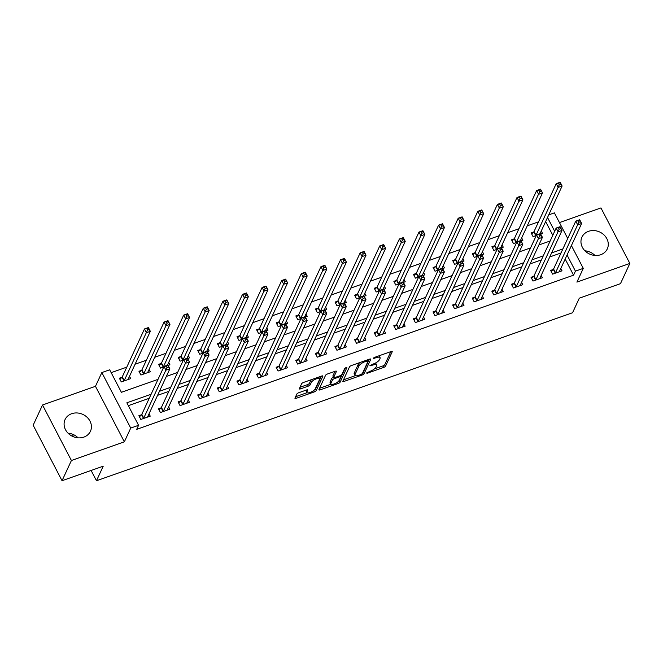 <?xml version="1.0" encoding="UTF-8"?>
<svg xmlns="http://www.w3.org/2000/svg" width="663" height="663" viewBox="0 0 663 663"><rect width="100%" height="100%" fill="white"/><g stroke="black" fill="none" stroke-linecap="round" stroke-linejoin="round"><path stroke-width="0.99" d="M366.498 373.029L367.319 373.203L383.678 367.435A1.757 0.58 152.5 0 0 385.584 366.092L392.206 351.804A1.757 0.58 152.5 0 0 392.231 351.539A1.757 0.58 152.5 0 0 391.037 351.556L374.678 357.332L373.327 358.451L376.277 357.697A5.627 1.856 152.5 0 1 380.098 357.63A5.627 1.856 152.5 0 1 380.032 358.492L379.476 359.686A5.627 1.856 152.5 0 1 373.368 363.962L369.921 365.644L372.855 365.073A5.627 1.856 152.5 0 1 376.675 365.015A5.627 1.856 152.5 0 1 376.609 365.877L376.054 367.07A5.627 1.856 152.5 0 1 369.954 371.346L366.498 373.029M68.065 433.204A13.973 12.125 -155.1 0 1 78.068 437.837M83.845 437.116A13.973 12.125 24.9 0 0 90.433 431.29A13.973 12.125 24.9 0 0 87.027 417.218A13.973 12.125 24.9 0 0 71.662 413.712A13.973 12.125 24.9 0 0 65.073 419.538A13.973 12.125 24.9 0 0 68.48 433.61A13.973 12.125 24.9 0 0 83.845 437.116M584.932 250.813A13.973 12.125 -155.1 0 1 594.935 255.446M600.711 254.716A13.973 12.125 24.9 0 0 607.3 248.898A13.973 12.125 24.9 0 0 603.894 234.826A13.973 12.125 24.9 0 0 588.529 231.321A13.973 12.125 24.9 0 0 581.94 237.139A13.973 12.125 24.9 0 0 585.346 251.211A13.973 12.125 24.9 0 0 600.711 254.716M298.74 392.728A1.757 0.58 152.5 0 0 296.833 394.062L294.977 398.073A1.757 0.58 152.5 0 0 294.952 398.339A1.757 0.58 152.5 0 0 296.146 398.322L314.312 391.908A1.757 0.58 152.5 0 0 316.218 390.573L322.84 376.286A1.757 0.58 152.5 0 0 322.864 376.012A1.757 0.58 152.5 0 0 321.671 376.037L303.505 382.443A1.757 0.58 152.5 0 0 301.599 383.786L299.353 388.626A1.757 0.58 152.5 0 0 299.328 388.891A1.757 0.58 152.5 0 0 300.521 388.874L308.295 386.131A1.757 0.58 152.5 0 0 310.209 384.797L311.32 382.394A4.707 1.558 152.5 0 1 315.571 379.153A4.707 1.558 152.5 0 1 319.607 378.764A4.707 1.558 152.5 0 1 319.558 379.485L315.198 388.891A4.707 1.558 152.5 0 1 310.939 392.131A4.707 1.558 152.5 0 1 306.903 392.521A4.707 1.558 152.5 0 1 306.961 391.8L307.69 390.234A1.757 0.58 152.5 0 0 307.707 389.96A1.757 0.58 152.5 0 0 306.513 389.985L298.74 392.728M62.04 480.716L33.15 425.215L42.523 404.994L71.413 460.503L62.04 480.716L103.221 466.188L96.475 480.75L572.559 312.745L579.305 298.184L620.477 283.656L629.85 263.435L576.909 282.115L583.283 268.366L575.434 271.134L573.561 275.178L136.694 429.342L138.567 425.298L130.727 428.066L101.837 372.565L109.677 369.797L121.387 392.297L158.009 379.377M71.413 460.503L124.354 441.815L130.727 428.066M342.862 381.175A1.757 0.58 152.5 0 0 342.837 381.44A1.757 0.58 152.5 0 0 344.031 381.424L362.197 375.009A1.757 0.58 152.5 0 0 364.103 373.675L370.733 359.387A1.757 0.58 152.5 0 0 370.75 359.114A1.757 0.58 152.5 0 0 369.556 359.139L351.39 365.545A1.757 0.58 152.5 0 0 349.484 366.888L342.862 381.175M338.254 383.463L320.088 389.877A1.757 0.58 152.5 0 1 318.895 389.894A1.757 0.58 152.5 0 1 318.92 389.62L325.541 375.333A1.757 0.58 152.5 0 1 327.447 373.998L335.221 371.255A1.757 0.58 152.5 0 1 336.414 371.23A1.757 0.58 152.5 0 1 336.39 371.504L333.704 377.297A1.757 0.58 152.5 0 0 333.688 377.57A1.757 0.58 152.5 0 0 334.881 377.545L340.036 375.73A1.757 0.58 152.5 0 0 341.942 374.388L344.743 368.355L346.898 367.6L340.16 382.128A1.757 0.58 152.5 0 1 338.254 383.463L337.558 382.112M629.85 263.435L600.96 207.933L559.448 222.577M573.561 275.178L565.166 259.051M561.014 252.976L549.743 256.954M541.406 259.896L530.135 263.874M521.798 266.808L510.527 270.794M502.189 273.728L490.918 277.706M482.581 280.648L471.31 284.626M462.973 287.568L451.702 291.546M443.365 294.488L432.094 298.466M423.756 301.408L412.485 305.386M404.148 308.328L392.877 312.306M384.54 315.248L373.269 319.226M364.932 322.168L353.661 326.146M345.324 329.088L334.053 333.066M325.715 336.008L314.444 339.986M306.107 342.928L294.836 346.906M286.499 349.84L275.228 353.827M266.891 356.76L255.62 360.738M247.282 363.68L236.011 367.658M227.674 370.6L216.403 374.578M208.074 377.52L196.795 381.498M188.466 384.441L177.187 388.419M168.858 391.361L157.579 395.339M149.25 398.281L128.34 405.657M553.199 269.493L550.646 270.396L552.602 274.142L562.009 270.819L560.799 268.49M533.591 276.413L531.038 277.316L532.994 281.062L542.4 277.739L541.19 275.41M513.982 283.333L511.43 284.228L513.386 287.982L522.792 284.659L521.582 282.33M494.374 290.253L491.822 291.148L493.778 294.902L503.184 291.579L501.974 289.25M474.766 297.173L472.213 298.068L474.169 301.822L483.576 298.499L482.366 296.162M455.158 304.093L452.605 304.988L454.561 308.743L463.967 305.419L462.757 303.082M435.55 311.013L432.997 311.908L434.953 315.663L444.359 312.339L443.149 310.002M415.941 317.925L413.389 318.828L415.345 322.583L424.751 319.259L423.541 316.922M396.333 324.845L393.781 325.748L395.736 329.503L405.143 326.179L403.933 323.842M376.725 331.765L374.172 332.669L376.128 336.414L385.534 333.099L384.325 330.762M357.117 338.685L354.564 339.589L356.52 343.335L365.926 340.02L364.716 337.682M337.508 345.605L334.956 346.509L336.912 350.255L346.318 346.94L345.108 344.603M317.9 352.525L315.348 353.429L317.304 357.175L326.71 353.851L325.5 351.523M298.292 359.445L295.739 360.349L297.695 364.095L307.102 360.771L305.892 358.443M278.684 366.366L276.131 367.269L278.087 371.015L287.502 367.692L286.283 365.363M259.076 373.286L256.523 374.181L258.479 377.935L267.893 374.612L266.675 372.283M239.467 380.206L236.915 381.101L238.871 384.855L248.285 381.532L247.067 379.203M219.859 387.126L217.307 388.021L219.262 391.775L228.677 388.452L227.459 386.115M200.251 394.046L197.698 394.941L199.654 398.695L209.069 395.372L207.851 393.035M180.643 400.958L178.09 401.861L180.046 405.615L189.461 402.292L188.242 399.955M161.034 407.878L158.482 408.781L160.438 412.535L169.852 409.212L168.634 406.875M141.426 414.798L138.874 415.701L140.829 419.447L150.244 416.132L149.026 413.795M538.538 221.84L527.267 225.818M518.93 228.76L507.659 232.738M499.322 235.68L488.051 239.658M479.714 242.6L468.443 246.578M460.105 249.52L448.834 253.498M440.497 256.432L429.226 260.418M420.889 263.352L409.618 267.33M401.281 270.272L390.01 274.25M381.673 277.192L370.402 281.17M362.073 284.112L350.793 288.09M342.464 291.032L331.185 295.01M322.856 297.952L311.577 301.93M303.248 304.872L291.969 308.85M283.64 311.792L272.36 315.77M264.031 318.712L252.752 322.69M244.423 325.632L233.144 329.61M224.815 332.553L213.536 336.531M205.207 339.464L193.928 343.451M185.599 346.384L174.319 350.362M165.99 353.304L154.711 357.282M146.382 360.224L135.103 364.202M126.774 367.145L111.16 372.656M552.801 235.299L545.641 221.55M533.674 231.992L531.121 232.887L533.077 236.641L536.309 235.498M541.273 230.989L542.483 233.318L540.66 233.964M514.065 238.912L511.513 239.807L513.469 243.561L516.701 242.418M521.665 237.909L522.883 240.238L521.052 240.884M494.457 245.832L491.905 246.727L493.86 250.481L497.093 249.338M502.057 244.821L503.275 247.158L501.452 247.805M474.849 252.752L472.296 253.647L474.252 257.401L477.484 256.258M482.449 251.741L483.667 254.078L481.844 254.725M455.241 259.664L452.688 260.567L454.644 264.322L457.876 263.178M462.84 258.661L464.059 260.998L462.235 261.645M435.632 266.584L433.08 267.487L435.036 271.242L438.268 270.098M443.232 265.581L444.45 267.918L442.627 268.556M416.024 273.504L413.472 274.407L415.428 278.153L418.66 277.018M423.624 272.501L424.842 274.838L423.019 275.476M396.416 280.424L393.863 281.327L395.819 285.073L399.051 283.938M404.016 279.421L405.234 281.758L403.411 282.397M376.808 287.344L374.255 288.248L376.211 291.993L379.443 290.858M384.407 286.341L385.626 288.678L383.802 289.317M357.2 294.264L354.647 295.168L356.603 298.914L359.835 297.778M364.799 293.261L366.017 295.59L364.194 296.237M337.591 301.184L335.047 302.088L336.995 305.834L340.227 304.69M345.191 300.182L346.409 302.51L344.586 303.157M317.983 308.104L315.439 309.008L317.386 312.754L320.619 311.61M325.583 307.102L326.801 309.43L324.978 310.077M298.375 315.024L295.831 315.919L297.778 319.674L301.01 318.53M305.974 314.022L307.193 316.35L305.37 316.997M278.767 321.945L276.222 322.84L278.17 326.594L281.402 325.45M286.366 320.942L287.585 323.271L285.761 323.917M259.167 328.865L256.614 329.76L258.562 333.514L261.794 332.37M266.758 327.853L267.976 330.191L266.153 330.837M239.558 335.785L237.006 336.68L238.953 340.434L242.186 339.29M247.15 334.774L248.368 337.111L246.545 337.757M219.95 342.696L217.398 343.6L219.345 347.354L222.577 346.21M227.542 341.694L228.76 344.031L226.937 344.677M200.342 349.616L197.789 350.52L199.737 354.274L202.969 353.13M207.933 348.614L209.152 350.951L207.328 351.589M180.734 356.537L178.181 357.44L180.129 361.186L183.361 360.05M188.325 355.534L189.543 357.871L187.72 358.509M161.126 363.457L158.573 364.36L160.521 368.106L163.753 366.971M168.717 362.454L169.935 364.791L168.112 365.429M141.517 370.377L138.965 371.28L140.912 375.026L150.327 371.711L149.109 369.374M121.909 377.297L119.357 378.2L121.304 381.946L130.719 378.623L129.5 376.294M72.192 434.099L73.61 436.818M91.121 470.457L96.475 480.75M124.354 441.815L95.464 386.314L42.523 404.994M95.464 386.314L101.837 372.565M548.749 214.853L554.384 212.864L567.727 238.489M151.123 394.236L126.857 402.797L138.567 425.298M562.887 248.932L551.616 252.91M543.279 255.852L532.008 259.83M523.671 262.763L512.4 266.75M504.062 269.684L492.791 273.67M484.454 276.604L473.183 280.582M464.846 283.524L453.575 287.502M445.238 290.444L433.967 294.422M425.629 297.364L414.358 301.342M406.021 304.284L394.75 308.262M386.413 311.204L375.142 315.182M366.805 318.124L355.534 322.102M347.197 325.044L335.926 329.022M327.588 331.964L316.317 335.942M307.988 338.884L296.709 342.862M288.38 345.804L277.101 349.782M268.772 352.716L257.493 356.702M249.164 359.636L237.884 363.614M229.555 366.556L218.276 370.534M209.947 373.476L198.668 377.454M190.339 380.396L179.06 384.374M170.731 387.316L159.452 391.294M575.434 271.134L567.039 255.006M571.415 245.575L583.283 268.366M554.674 231.254L547.522 217.505M166.338 376.435L177.618 372.457M185.947 369.515L197.226 365.537M205.555 362.595L216.826 358.617M225.163 355.675L236.434 351.697M244.771 348.755L256.042 344.777M264.38 341.843L275.651 337.857M283.988 334.923L295.259 330.936M303.596 328.003L314.867 324.025M323.204 321.083L334.475 317.105M342.812 314.163L354.083 310.185M362.421 307.242L373.692 303.264M382.029 300.322L393.3 296.344M401.637 293.402L412.908 289.424M421.245 286.482L432.516 282.504M440.854 279.562L452.125 275.584M460.462 272.642L471.733 268.664M480.07 265.722L491.341 261.744M499.678 258.802L510.949 254.824M519.286 251.89L530.557 247.904M538.895 244.97L550.166 240.992M376.675 365.015L375.888 363.515A5.627 1.856 152.5 0 0 375.324 363.117M380.098 357.63L379.311 356.13A5.627 1.856 152.5 0 0 378.963 355.816M374.355 368.951L382.899 365.935A1.757 0.58 152.5 0 0 384.805 364.592L390.814 351.639M362.694 372.838A1.757 0.58 152.5 0 0 363.324 372.175L369.332 359.213M343.475 379.841L355.318 375.664M361.02 374.496L362.354 373.559L368.172 361.02L365.114 361.633A5.627 1.856 152.5 0 0 359.014 365.91L355.036 374.487A5.627 1.856 152.5 0 0 354.97 375.349A5.627 1.856 152.5 0 0 358.791 375.283L361.02 374.496M359.934 362.528A5.627 1.856 152.5 0 0 358.227 364.41L359.014 365.91M354.97 375.349L354.191 373.849A5.627 1.856 152.5 0 1 354.257 372.987L358.227 364.41M331.044 384.233L319.533 388.294M334.997 371.33L332.925 375.797A1.757 0.58 152.5 0 0 332.909 376.07L333.688 377.57M345.332 367.791L339.381 380.628L340.16 382.128M330.92 383.313A4.707 1.558 152.5 0 0 330.87 384.034A4.707 1.558 152.5 0 0 334.906 383.645A4.707 1.558 152.5 0 0 339.158 380.405L340.691 377.09A1.757 0.58 152.5 0 0 340.716 376.824A1.757 0.58 152.5 0 0 339.522 376.841L334.367 378.656A1.757 0.58 152.5 0 0 332.453 379.998L330.92 383.313L330.141 381.813A4.707 1.558 152.5 0 0 330.083 382.534L330.87 384.034M333.489 377.189A1.757 0.58 152.5 0 0 331.674 378.498L332.453 379.998M330.141 381.813L331.674 378.498M338.055 381.714A1.757 0.58 152.5 0 0 339.381 380.628M306.903 392.521L306.124 391.021A4.707 1.558 152.5 0 1 306.182 390.3L306.289 390.059M319.607 378.764L318.828 377.264A4.707 1.558 152.5 0 0 318.679 377.09M311.66 379.567A4.707 1.558 152.5 0 0 310.541 380.894L311.32 382.394M299.966 387.3L307.516 384.631A1.757 0.58 152.5 0 0 309.422 383.297L310.541 380.894M314.179 390.126A1.757 0.58 152.5 0 0 315.439 389.073L321.447 376.112M295.59 396.739L307.052 392.695M539.98 233.766L562.116 186.005L558.196 187.389L556.24 183.634L534.055 231.52A1.79 0.588 -27.5 0 1 533.806 231.859L531.709 234.006M558.495 183.295L556.24 183.634L560.169 182.25L562.116 186.005L560.061 182.739L558.495 183.295L559.274 184.795L560.84 184.239M559.274 184.795L536.011 235.266A1.79 0.588 -27.5 0 1 535.754 235.614L535.629 235.738M560.061 182.739L560.169 182.25M551.226 271.515L553.323 269.36A1.79 0.588 152.5 0 0 553.58 269.021L575.766 221.135L579.686 219.751L581.642 223.506L559.456 271.391A1.79 0.588 152.5 0 0 559.423 271.648L559.456 271.722M580.365 221.74L581.642 223.506L577.722 224.89L575.766 221.135L578.012 220.796L578.799 222.296L580.365 221.74L579.586 220.24L578.012 220.796M555.146 273.247L555.279 273.115A1.79 0.588 152.5 0 0 555.528 272.766L578.799 222.296M579.686 219.751L579.586 220.24M520.372 240.686L542.508 192.925L538.588 194.309L536.632 190.554L514.447 238.44A1.79 0.588 -27.5 0 1 514.198 238.779L512.101 240.926M538.886 190.215L536.632 190.554L540.56 189.17L542.508 192.925L540.453 189.659L538.886 190.215L539.665 191.715L541.232 191.159M539.665 191.715L516.402 242.186A1.79 0.588 -27.5 0 1 516.145 242.525L516.021 242.658M540.453 189.659L540.56 189.17M500.772 247.606L522.9 199.845L518.98 201.229L517.024 197.475L494.838 245.36A1.79 0.588 -27.5 0 1 494.59 245.7L492.493 247.846M519.278 197.135L517.024 197.475L520.952 196.091L522.9 199.845L520.845 196.579L519.278 197.135L520.057 198.635L521.624 198.08M520.057 198.635L496.794 249.106A1.79 0.588 -27.5 0 1 496.537 249.445L496.413 249.578M520.845 196.579L520.952 196.091M481.164 254.526L503.292 206.765L499.372 208.141L497.416 204.395L475.23 252.271A1.79 0.588 -27.5 0 1 474.981 252.62L472.885 254.766M499.67 204.055L497.416 204.395L501.344 203.011L503.292 206.765L501.236 203.5L499.67 204.055L500.449 205.555L502.015 205M500.449 205.555L477.186 256.026A1.79 0.588 -27.5 0 1 476.929 256.366L476.805 256.498M501.236 203.5L501.344 203.011M531.618 278.435L533.715 276.28A1.79 0.588 152.5 0 0 533.972 275.941L556.158 228.055L560.078 226.671L562.033 230.426L539.848 278.303A1.79 0.588 152.5 0 0 539.815 278.568L539.848 278.642M560.757 228.66L562.033 230.426L558.113 231.81L556.158 228.055L558.403 227.716L559.191 229.216L560.757 228.66L559.978 227.16L558.403 227.716M535.538 280.159L535.671 280.035A1.79 0.588 152.5 0 0 535.919 279.687L559.191 229.216M560.078 226.671L559.978 227.16M512.01 285.347L514.107 283.2A1.79 0.588 152.5 0 0 514.364 282.861L536.549 234.975L540.469 233.591L542.425 237.346L520.24 285.223A1.79 0.588 152.5 0 0 520.206 285.488L520.24 285.562M541.149 235.58L542.425 237.346L538.505 238.73L536.549 234.975L538.795 234.636L539.583 236.136L541.149 235.58L540.37 234.08L538.795 234.636M515.93 287.079L516.063 286.955A1.79 0.588 152.5 0 0 516.311 286.607L539.583 236.136M540.469 233.591L540.37 234.08M492.402 292.267L494.499 290.121A1.79 0.588 152.5 0 0 494.755 289.781L516.941 241.896L520.861 240.512L522.817 244.266L500.631 292.143A1.79 0.588 152.5 0 0 500.598 292.408L500.631 292.482M521.541 242.501L522.817 244.266L518.897 245.65L516.941 241.896L519.195 241.556L519.974 243.056L521.541 242.501L520.762 241.001L519.195 241.556M496.322 293.999L496.454 293.875A1.79 0.588 152.5 0 0 496.703 293.527L519.974 243.056M520.861 240.512L520.762 241.001M461.556 261.446L483.683 213.677L479.763 215.061L477.808 211.315L455.622 259.192A1.79 0.588 -27.5 0 1 455.373 259.54L453.277 261.686M480.062 210.975L477.808 211.315L481.736 209.931L483.683 213.677L481.628 210.42L480.062 210.975L480.841 212.475L482.407 211.92M480.841 212.475L457.578 262.946A1.79 0.588 -27.5 0 1 457.321 263.286L457.197 263.418M481.628 210.42L481.736 209.931M472.794 299.187L474.89 297.041A1.79 0.588 152.5 0 0 475.147 296.701L497.333 248.816L501.253 247.432L503.209 251.186L481.023 299.063A1.79 0.588 152.5 0 0 480.99 299.328L481.023 299.403M501.932 249.421L503.209 251.186L499.289 252.57L497.333 248.816L499.587 248.476L500.366 249.976L501.932 249.421L501.153 247.921L499.587 248.476M476.722 300.919L476.846 300.787A1.79 0.588 152.5 0 0 477.095 300.447L500.366 249.976M501.253 247.432L501.153 247.921M441.948 268.366L464.075 220.597L460.155 221.981L458.199 218.235L436.014 266.112A1.79 0.588 -27.5 0 1 435.765 266.46L433.668 268.606M460.454 217.895L458.199 218.235L462.128 216.851L464.075 220.597L462.02 217.34L460.454 217.895L461.233 219.395L462.799 218.84M461.233 219.395L437.97 269.866A1.79 0.588 -27.5 0 1 437.713 270.206L437.588 270.338M462.02 217.34L462.128 216.851M422.339 275.286L444.467 227.517L440.547 228.901L438.591 225.155L416.405 273.032A1.79 0.588 -27.5 0 1 416.157 273.38L414.06 275.526M440.845 224.815L438.591 225.155L442.519 223.771L444.467 227.517L442.412 224.26L440.845 224.815L441.624 226.315L443.191 225.76M441.624 226.315L418.361 276.786A1.79 0.588 -27.5 0 1 418.104 277.126L417.98 277.258M442.412 224.26L442.519 223.771M402.731 282.198L424.859 234.437L420.939 235.821L418.991 232.075L396.797 279.952A1.79 0.588 -27.5 0 1 396.549 280.292L394.452 282.446M421.237 231.727L418.991 232.075L422.911 230.691L424.859 234.437L422.803 231.18L421.237 231.727L422.016 233.227L423.582 232.68M422.016 233.227L398.753 283.706A1.79 0.588 -27.5 0 1 398.496 284.046L398.372 284.178M422.803 231.18L422.911 230.691M383.123 289.118L405.25 241.357L401.33 242.741L399.383 238.995L377.189 286.872A1.79 0.588 -27.5 0 1 376.94 287.212L374.844 289.366M401.629 238.647L399.383 238.995L403.303 237.611L405.25 241.357L403.195 238.1L401.629 238.647L402.408 240.147L403.974 239.6M402.408 240.147L379.145 290.626A1.79 0.588 -27.5 0 1 378.888 290.966L378.764 291.098M403.195 238.1L403.303 237.611M363.515 296.038L385.642 248.277L381.722 249.661L379.775 245.907L357.581 293.792A1.79 0.588 -27.5 0 1 357.332 294.132L355.235 296.286M382.021 245.567L379.775 245.907L383.695 244.523L385.642 248.277L383.587 245.012L382.021 245.567L382.8 247.067L384.366 246.512M382.8 247.067L359.537 297.546A1.79 0.588 -27.5 0 1 359.28 297.886L359.155 298.019M383.587 245.012L383.695 244.523M453.185 306.107L455.282 303.961A1.79 0.588 152.5 0 0 455.539 303.621L477.725 255.736L481.645 254.352L483.6 258.106L461.415 305.983A1.79 0.588 152.5 0 0 461.382 306.248L461.415 306.323M482.324 256.341L483.6 258.106L479.68 259.49L477.725 255.736L479.979 255.396L480.758 256.896L482.324 256.341L481.545 254.841L479.979 255.396M457.114 307.839L457.238 307.707A1.79 0.588 152.5 0 0 457.487 307.367L480.758 256.896M481.645 254.352L481.545 254.841M433.577 313.027L435.674 310.881A1.79 0.588 152.5 0 0 435.931 310.533L458.116 262.656L462.036 261.272L463.992 265.018L441.807 312.903A1.79 0.588 152.5 0 0 441.782 313.168L441.807 313.243M462.716 263.261L463.992 265.018L460.072 266.402L458.116 262.656L460.371 262.316L461.15 263.816L462.716 263.261L461.937 261.761L460.371 262.316M437.505 314.759L437.63 314.627A1.79 0.588 152.5 0 0 437.887 314.287L461.15 263.816M462.036 261.272L461.937 261.761M413.969 319.947L416.066 317.801A1.79 0.588 152.5 0 0 416.323 317.453L438.508 269.576L442.428 268.192L444.384 271.938L422.198 319.823A1.79 0.588 152.5 0 0 422.174 320.088L422.198 320.154M443.108 270.181L444.384 271.938L440.464 273.322L438.508 269.576L440.762 269.236L441.541 270.736L443.108 270.181L442.329 268.681L440.762 269.236M417.897 321.679L418.021 321.547A1.79 0.588 152.5 0 0 418.278 321.207L441.541 270.736M442.428 268.192L442.329 268.681M394.361 326.867L396.457 324.721A1.79 0.588 152.5 0 0 396.714 324.373L418.9 276.496L422.82 275.112L424.776 278.858L402.59 326.743A1.79 0.588 152.5 0 0 402.565 327L402.59 327.074M423.5 277.101L424.776 278.858L420.856 280.242L418.9 276.496L421.154 276.156L421.933 277.656L423.5 277.101L422.721 275.601L421.154 276.156M398.289 328.599L398.413 328.467A1.79 0.588 152.5 0 0 398.67 328.127L421.933 277.656M422.82 275.112L422.721 275.601M374.752 333.787L376.849 331.633A1.79 0.588 152.5 0 0 377.106 331.293L399.292 283.416L403.212 282.032L405.168 285.778L382.982 333.663A1.79 0.588 152.5 0 0 382.957 333.92L382.982 333.995M403.891 284.021L405.168 285.778L401.248 287.162L399.292 283.416L401.546 283.076L402.325 284.576L403.891 284.021L403.112 282.521L401.546 283.076M378.681 335.519L378.805 335.387A1.79 0.588 152.5 0 0 379.062 335.047L402.325 284.576M403.212 282.032L403.112 282.521M343.906 302.958L366.034 255.197L362.114 256.581L360.166 252.827L337.973 300.712A1.79 0.588 -27.5 0 1 337.724 301.052L335.627 303.206M362.412 252.487L360.166 252.827L364.086 251.443L366.034 255.197L363.979 251.932L362.412 252.487L363.191 253.987L364.766 253.432M363.191 253.987L339.928 304.458A1.79 0.588 -27.5 0 1 339.671 304.806L339.547 304.93M363.979 251.932L364.086 251.443M355.144 340.707L357.241 338.553A1.79 0.588 152.5 0 0 357.498 338.213L379.684 290.336L383.604 288.952L385.559 292.698L363.374 340.583A1.79 0.588 152.5 0 0 363.349 340.84L363.382 340.915M384.283 290.941L385.559 292.698L381.639 294.082L379.684 290.336L381.938 289.988L382.717 291.488L384.283 290.941L383.504 289.441L381.938 289.988M359.073 342.44L359.197 342.307A1.79 0.588 152.5 0 0 359.454 341.967L382.717 291.488M383.604 288.952L383.504 289.441M324.298 309.878L346.426 262.117L342.506 263.501L340.558 259.747L318.364 307.632A1.79 0.588 -27.5 0 1 318.116 307.972L316.019 310.127M342.804 259.407L340.558 259.747L344.478 258.363L346.426 262.117L344.37 258.852L342.804 259.407L343.583 260.907L345.158 260.352M343.583 260.907L320.32 311.378A1.79 0.588 -27.5 0 1 320.063 311.726L319.939 311.85M344.37 258.852L344.478 258.363M335.536 347.627L337.633 345.473A1.79 0.588 152.5 0 0 337.89 345.133L360.075 297.256L363.995 295.872L365.951 299.618L343.766 347.503A1.79 0.588 152.5 0 0 343.741 347.76L343.774 347.835M364.675 297.861L365.951 299.618L362.031 301.002L360.075 297.256L362.329 296.908L363.109 298.408L364.675 297.861L363.896 296.361L362.329 296.908M339.464 349.36L339.589 349.227A1.79 0.588 152.5 0 0 339.846 348.887L363.109 298.408M363.995 295.872L363.896 296.361M304.69 316.798L326.818 269.037L322.898 270.421L320.95 266.667L298.756 314.552A1.79 0.588 -27.5 0 1 298.507 314.892L296.411 317.038M323.196 266.327L320.95 266.667L324.87 265.283L326.818 269.037L324.762 265.772L323.196 266.327L323.975 267.827L325.55 267.272M323.975 267.827L300.712 318.298A1.79 0.588 -27.5 0 1 300.455 318.646L300.331 318.77M324.762 265.772L324.87 265.283M315.936 354.548L318.033 352.393A1.79 0.588 152.5 0 0 318.281 352.053L340.467 304.168L344.395 302.784L346.343 306.538L324.157 354.423A1.79 0.588 152.5 0 0 324.132 354.68L324.166 354.755M345.067 304.773L346.343 306.538L342.423 307.922L340.467 304.168L342.721 303.828L343.5 305.328L345.067 304.773L344.288 303.273L342.721 303.828M319.856 356.28L319.98 356.147A1.79 0.588 152.5 0 0 320.237 355.807L343.5 305.328M344.395 302.784L344.288 303.273M285.082 323.718L307.209 275.957L303.289 277.341L301.342 273.587L279.148 321.472A1.79 0.588 -27.5 0 1 278.899 321.812L276.803 323.958M303.588 273.247L301.342 273.587L305.262 272.203L307.209 275.957L305.154 272.692L303.588 273.247L304.367 274.747L305.941 274.192M304.367 274.747L281.104 325.218A1.79 0.588 -27.5 0 1 280.847 325.558L280.722 325.69M305.154 272.692L305.262 272.203M296.328 361.468L298.425 359.313A1.79 0.588 152.5 0 0 298.673 358.973L320.859 311.088L324.787 309.704L326.735 313.458L304.549 361.335A1.79 0.588 152.5 0 0 304.524 361.6L304.557 361.675M325.458 311.693L326.735 313.458L322.815 314.842L320.859 311.088L323.113 310.748L323.892 312.248L325.458 311.693L324.679 310.193L323.113 310.748M300.248 363.191L300.372 363.067A1.79 0.588 152.5 0 0 300.629 362.719L323.892 312.248M324.787 309.704L324.679 310.193M265.473 330.638L287.601 282.877L283.681 284.261L281.734 280.507L259.54 328.392A1.79 0.588 -27.5 0 1 259.291 328.732L257.194 330.878M283.979 280.167L281.734 280.507L285.654 279.123L287.601 282.877L285.546 279.612L283.979 280.167L284.759 281.667L286.333 281.112M284.759 281.667L261.495 332.138A1.79 0.588 -27.5 0 1 261.239 332.478L261.114 332.611M285.546 279.612L285.654 279.123M276.72 368.388L278.816 366.233A1.79 0.588 152.5 0 0 279.065 365.893L301.251 318.008L305.179 316.624L307.126 320.378L284.941 368.255A1.79 0.588 152.5 0 0 284.916 368.52L284.949 368.595M305.85 318.613L307.126 320.378L303.206 321.762L301.251 318.008L303.505 317.668L304.284 319.168L305.85 318.613L305.071 317.113L303.505 317.668M280.64 370.111L280.764 369.987A1.79 0.588 152.5 0 0 281.021 369.639L304.284 319.168M305.179 316.624L305.071 317.113M245.865 337.558L267.993 289.797L264.073 291.181L262.125 287.427L239.931 335.312A1.79 0.588 -27.5 0 1 239.683 335.652L237.586 337.798M264.371 287.087L262.125 287.427L266.045 286.043L267.993 289.797L265.938 286.532L264.371 287.087L265.15 288.587L266.725 288.032M265.15 288.587L241.887 339.058A1.79 0.588 -27.5 0 1 241.63 339.398L241.506 339.531M265.938 286.532L266.045 286.043M257.111 375.299L259.208 373.153A1.79 0.588 152.5 0 0 259.457 372.813L281.642 324.928L285.571 323.544L287.518 327.298L265.333 375.175A1.79 0.588 152.5 0 0 265.308 375.44L265.341 375.515M286.242 325.533L287.518 327.298L283.598 328.682L281.642 324.928L283.897 324.588L284.676 326.088L286.242 325.533L285.463 324.033L283.897 324.588M261.031 377.032L261.156 376.907A1.79 0.588 152.5 0 0 261.413 376.559L284.676 326.088M285.571 323.544L285.463 324.033M226.257 344.478L248.385 296.709L244.465 298.093L242.517 294.347L220.323 342.224A1.79 0.588 -27.5 0 1 220.075 342.572L217.978 344.719M244.763 294.007L242.517 294.347L246.437 292.963L248.385 296.709L246.329 293.452L244.763 294.007L245.542 295.507L247.117 294.952M245.542 295.507L222.279 345.978A1.79 0.588 -27.5 0 1 222.022 346.318L221.898 346.451M246.329 293.452L246.437 292.963M206.649 351.398L228.785 303.629L224.856 305.013L222.909 301.267L200.723 349.144A1.79 0.588 -27.5 0 1 200.466 349.492L198.37 351.639M225.155 300.927L222.909 301.267L226.829 299.883L228.785 303.629L226.721 300.372L225.155 300.927L225.934 302.427L227.508 301.872M225.934 302.427L202.671 352.898A1.79 0.588 -27.5 0 1 202.422 353.238L202.29 353.371M226.721 300.372L226.829 299.883M187.041 358.318L209.177 310.549L205.248 311.933L203.301 308.187L181.115 356.064A1.79 0.588 -27.5 0 1 180.858 356.412L178.761 358.559M205.547 307.847L203.301 308.187L207.221 306.803L209.177 310.549L207.113 307.292L205.547 307.847L206.326 309.348L207.9 308.792M206.326 309.348L183.063 359.818A1.79 0.588 -27.5 0 1 182.814 360.158L182.681 360.291M207.113 307.292L207.221 306.803M167.432 365.238L189.568 317.469L185.64 318.853L183.692 315.107L161.507 362.984A1.79 0.588 -27.5 0 1 161.25 363.324L159.153 365.479M185.938 314.759L183.692 315.107L187.612 313.723L189.568 317.469L187.513 314.212L185.938 314.759L186.717 316.259L188.292 315.712M186.717 316.259L163.454 366.738A1.79 0.588 -27.5 0 1 163.206 367.078L163.073 367.211M187.513 314.212L187.612 313.723M147.774 372.606L147.741 372.531A1.79 0.588 -27.5 0 1 147.766 372.274L169.96 324.389L166.032 325.773L164.084 322.027L141.899 369.904A1.79 0.588 -27.5 0 1 141.642 370.244L139.545 372.399M166.33 321.679L164.084 322.027L168.004 320.643L169.96 324.389L167.905 321.132L166.33 321.679L167.109 323.179L168.684 322.632M167.109 323.179L143.846 373.659A1.79 0.588 -27.5 0 1 143.598 373.998L143.465 374.131M167.905 321.132L168.004 320.643M237.503 382.219L239.6 380.073A1.79 0.588 152.5 0 0 239.849 379.733L262.034 331.848L265.962 330.464L267.91 334.218L245.724 382.095A1.79 0.588 152.5 0 0 245.7 382.36L245.733 382.435M266.634 332.453L267.91 334.218L263.99 335.602L262.034 331.848L264.288 331.508L265.067 333.008L266.634 332.453L265.855 330.953L264.288 331.508M241.423 383.952L241.547 383.819A1.79 0.588 152.5 0 0 241.804 383.479L265.067 333.008M265.962 330.464L265.855 330.953M217.895 389.14L219.992 386.993A1.79 0.588 152.5 0 0 220.24 386.653L242.426 338.768L246.354 337.384L248.302 341.138L226.116 389.015A1.79 0.588 152.5 0 0 226.091 389.28L226.124 389.355M247.026 339.373L248.302 341.138L244.382 342.522L242.426 338.768L244.68 338.428L245.459 339.928L247.026 339.373L246.246 337.873L244.68 338.428M221.815 390.872L221.939 390.739A1.79 0.588 152.5 0 0 222.196 390.399L245.459 339.928M246.354 337.384L246.246 337.873M198.287 396.06L200.383 393.913A1.79 0.588 152.5 0 0 200.632 393.573L222.818 345.688L226.746 344.304L228.694 348.058L206.508 395.935A1.79 0.588 152.5 0 0 206.483 396.201L206.516 396.275M227.417 346.293L228.694 348.058L224.774 349.442L222.818 345.688L225.072 345.348L225.851 346.848L227.417 346.293L226.638 344.793L225.072 345.348M202.207 397.792L202.331 397.659A1.79 0.588 152.5 0 0 202.588 397.319L225.851 346.848M226.746 344.304L226.638 344.793M178.678 402.98L180.775 400.833A1.79 0.588 152.5 0 0 181.024 400.485L203.209 352.608L207.138 351.224L209.085 354.97L186.9 402.855A1.79 0.588 152.5 0 0 186.875 403.121L186.908 403.195M207.809 353.213L209.085 354.97L205.165 356.354L203.209 352.608L205.464 352.268L206.243 353.769L207.809 353.213L207.03 351.713L205.464 352.268M182.598 404.712L182.723 404.579A1.79 0.588 152.5 0 0 182.98 404.239L206.243 353.769M207.138 351.224L207.03 351.713M159.07 409.9L161.167 407.753A1.79 0.588 152.5 0 0 161.416 407.405L183.61 359.528L187.53 358.144L189.477 361.89L167.291 409.775A1.79 0.588 152.5 0 0 167.267 410.032L167.3 410.107M188.201 360.133L189.477 361.89L185.557 363.274L183.61 359.528L185.855 359.189L186.634 360.689L188.201 360.133L187.422 358.633L185.855 359.189M162.99 411.632L163.115 411.499A1.79 0.588 152.5 0 0 163.371 411.159L186.634 360.689M187.53 358.144L187.422 358.633M128.166 379.526L128.133 379.451A1.79 0.588 -27.5 0 1 128.158 379.195L150.352 331.309L146.424 332.693L144.476 328.947L122.29 376.824A1.79 0.588 -27.5 0 1 122.033 377.164L119.937 379.319M146.722 328.599L144.476 328.947L148.396 327.563L150.352 331.309L148.297 328.052L146.722 328.599L147.501 330.099L149.076 329.552M147.501 330.099L124.238 380.579A1.79 0.588 -27.5 0 1 123.989 380.918L123.857 381.051M148.297 328.052L148.396 327.563M139.462 416.82L141.559 414.673A1.79 0.588 152.5 0 0 141.807 414.325L164.001 366.448L167.921 365.064L169.869 368.81L147.683 416.695A1.79 0.588 152.5 0 0 147.658 416.952L147.692 417.027M168.593 367.053L169.869 368.81L165.949 370.194L164.001 366.448L166.247 366.109L167.026 367.609L168.593 367.053L167.814 365.553L166.247 366.109M143.382 418.552L143.506 418.419A1.79 0.588 152.5 0 0 143.763 418.08L167.026 367.609M167.921 365.064L167.814 365.553M366.971 372.54L367.319 373.203M373.816 357.78L374.164 358.443M370.393 365.156L370.741 365.827M372.449 364.294L372.855 365.073M375.871 356.909L376.277 357.697M384.805 364.592L385.584 366.092M382.899 365.935L383.678 367.435M363.324 372.175L364.103 373.675M361.749 374.139L362.197 375.009M343.351 380.114L344.031 381.424M366.937 360.059L367.352 360.846M364.708 360.846L365.114 361.633M354.257 372.987L355.036 374.487M319.409 388.568L320.088 389.877M332.925 375.797L333.704 377.297M339.116 376.054L339.522 376.841M333.862 377.686L334.367 378.656M306.182 390.3L306.961 391.8M309.422 383.297L310.209 384.797M307.516 384.631L308.295 386.131M299.842 387.565L300.521 388.874M315.439 389.073L316.218 390.573M313.624 390.582L314.312 391.908M295.466 397.013L296.146 398.322M534.055 231.52L536.011 235.266M533.806 231.859L535.754 235.614M555.279 273.115L553.323 269.36M555.528 272.766L553.58 269.021M514.447 238.44L516.402 242.186M514.198 238.779L516.145 242.525M494.838 245.36L496.794 249.106M494.59 245.7L496.537 249.445M475.23 252.271L477.186 256.026M474.981 252.62L476.929 256.366M535.671 280.035L533.715 276.28M535.919 279.687L533.972 275.941M516.063 286.955L514.107 283.2M516.311 286.607L514.364 282.861M496.454 293.875L494.499 290.121M496.703 293.527L494.755 289.781M455.622 259.192L457.578 262.946M455.373 259.54L457.321 263.286M476.846 300.787L474.89 297.041M477.095 300.447L475.147 296.701M436.014 266.112L437.97 269.866M435.765 266.46L437.713 270.206M416.405 273.032L418.361 276.786M416.157 273.38L418.104 277.126M396.797 279.952L398.753 283.706M396.549 280.292L398.496 284.046M377.189 286.872L379.145 290.626M376.94 287.212L378.888 290.966M357.581 293.792L359.537 297.546M357.332 294.132L359.28 297.886M457.238 307.707L455.282 303.961M457.487 307.367L455.539 303.621M437.63 314.627L435.674 310.881M437.887 314.287L435.931 310.533M418.021 321.547L416.066 317.801M418.278 321.207L416.323 317.453M398.413 328.467L396.457 324.721M398.67 328.127L396.714 324.373M378.805 335.387L376.849 331.633M379.062 335.047L377.106 331.293M337.973 300.712L339.928 304.458M337.724 301.052L339.671 304.806M359.197 342.307L357.241 338.553M359.454 341.967L357.498 338.213M318.364 307.632L320.32 311.378M318.116 307.972L320.063 311.726M339.589 349.227L337.633 345.473M339.846 348.887L337.89 345.133M298.756 314.552L300.712 318.298M298.507 314.892L300.455 318.646M319.98 356.147L318.033 352.393M320.237 355.807L318.281 352.053M279.148 321.472L281.104 325.218M278.899 321.812L280.847 325.558M300.372 363.067L298.425 359.313M300.629 362.719L298.673 358.973M259.54 328.392L261.495 332.138M259.291 328.732L261.239 332.478M280.764 369.987L278.816 366.233M281.021 369.639L279.065 365.893M239.931 335.312L241.887 339.058M239.683 335.652L241.63 339.398M261.156 376.907L259.208 373.153M261.413 376.559L259.457 372.813M220.323 342.224L222.279 345.978M220.075 342.572L222.022 346.318M200.723 349.144L202.671 352.898M200.466 349.492L202.422 353.238M181.115 356.064L183.063 359.818M180.858 356.412L182.814 360.158M161.507 362.984L163.454 366.738M161.25 363.324L163.206 367.078M141.899 369.904L143.846 373.659M141.642 370.244L143.598 373.998M241.547 383.819L239.6 380.073M241.804 383.479L239.849 379.733M221.939 390.739L219.992 386.993M222.196 390.399L220.24 386.653M202.331 397.659L200.383 393.913M202.588 397.319L200.632 393.573M182.723 404.579L180.775 400.833M182.98 404.239L181.024 400.485M163.115 411.499L161.167 407.753M163.371 411.159L161.416 407.405M122.29 376.824L124.238 380.579M122.033 377.164L123.989 380.918M143.506 418.419L141.559 414.673M143.763 418.08L141.807 414.325M367.65 359.81L368.18 360.829M340.127 375.697L340.716 376.824"/></g></svg>
